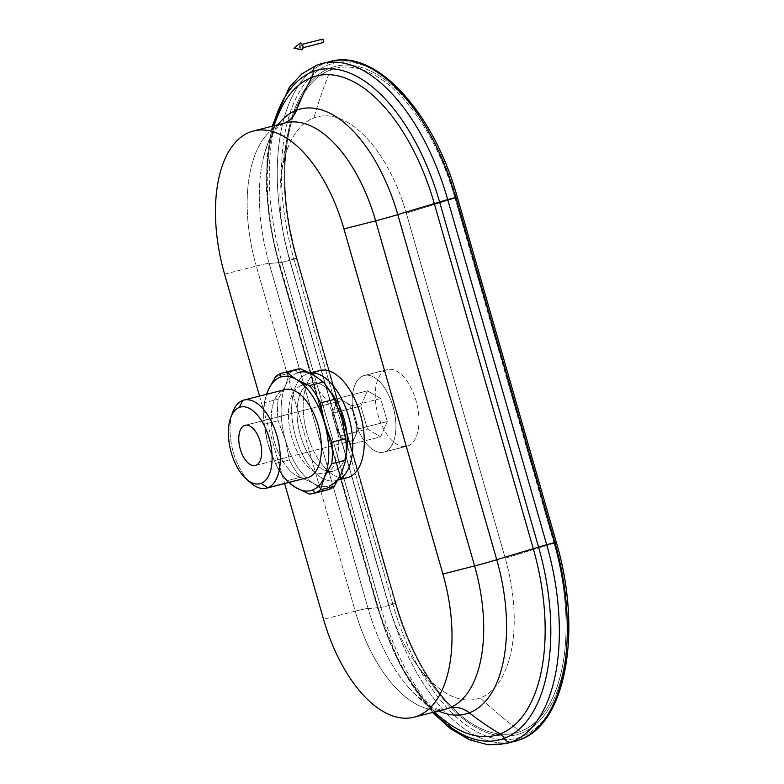 <?xml version="1.0" encoding="UTF-8"?>
<svg xmlns="http://www.w3.org/2000/svg" width="784" height="784" viewBox="0 0 784 784"><rect width="100%" height="100%" fill="white"/><g stroke="black" fill="none" stroke-linecap="round" stroke-linejoin="round"><path stroke-width="0.59" stroke-dasharray="3.92 2.94" d="M325.507 490.294A62.21 31.762 75.7 0 1 323.145 490.451L309.19 494.008L323.145 490.451A62.21 31.762 -104.3 0 0 327.3 489.941M280.839 373.488L294.794 369.93A62.21 31.762 -104.3 0 0 289.502 373.106L275.547 376.673L289.502 373.106A62.21 31.762 75.7 0 1 294.794 369.93L297.41 372.821L294.794 369.93L280.839 373.488M329.045 489.383L329.76 485.649L329.045 489.383M309.7 383.366L301.066 385.571A45.472 23.216 75.7 0 1 302.34 385.169A45.472 23.216 75.7 0 1 335.748 422.223A45.472 23.216 75.7 0 1 326.105 472.889L334.739 470.684A45.472 23.216 -104.3 0 0 346.254 453.328A45.472 23.216 75.7 0 1 334.739 470.684L326.105 472.889A45.472 23.216 75.7 0 1 324.821 473.291A45.472 23.216 75.7 0 1 291.423 436.237A45.472 23.216 75.7 0 1 301.066 385.571L309.7 383.366A45.472 23.216 -104.3 0 0 300.056 434.032A45.472 23.216 -104.3 0 0 333.465 471.096A45.472 23.216 -104.3 0 0 334.739 470.684A45.472 23.216 75.7 0 1 300.409 435.296A45.472 23.216 75.7 0 1 309.7 383.366A45.472 23.216 75.7 0 1 330.711 392.431A45.472 23.216 -104.3 0 0 310.974 382.964A45.472 23.216 -104.3 0 0 309.7 383.366M339.55 401.241L245.706 425.183L339.55 401.241A20.737 10.584 75.7 0 1 340.129 401.055A20.737 10.584 75.7 0 1 345.283 402.025A20.737 10.584 75.7 0 1 355.201 417.382A20.737 10.584 75.7 0 1 355.172 436.512A20.737 10.584 75.7 0 1 350.967 441.059A20.737 10.584 75.7 0 1 350.379 441.245A20.737 10.584 75.7 0 1 345.225 440.275A20.737 10.584 75.7 0 1 335.307 424.918A20.737 10.584 75.7 0 1 335.336 405.789A20.737 10.584 75.7 0 1 339.55 401.241A20.737 10.584 -104.3 0 0 335.336 405.789L338.668 398.164L345.283 402.025A20.737 10.584 -104.3 0 0 339.55 401.241M255.937 465.304L350.967 441.059L255.937 465.304M285.062 389.579A45.472 23.216 -104.3 0 0 283.788 389.981L242.638 400.477L283.788 389.981A45.472 23.216 -104.3 0 0 274.145 440.647A45.472 23.216 -104.3 0 0 307.544 477.701M320.068 370.509A55.301 28.234 -104.3 0 0 318.51 370.999L306.995 373.939A55.301 28.234 75.7 0 1 308.553 373.449A55.301 28.234 75.7 0 1 310.17 373.125A55.301 28.234 -104.3 0 0 306.995 373.939L318.51 370.999A55.301 28.234 -104.3 0 0 306.789 432.611A55.301 28.234 -104.3 0 0 347.41 477.672M338.169 479.828A55.301 28.234 75.7 0 1 337.443 480.122L338.09 479.955L337.443 480.122A55.301 28.234 75.7 0 1 335.895 480.612A55.301 28.234 75.7 0 1 295.264 435.551A55.301 28.234 75.7 0 1 306.995 373.939A55.301 28.234 -104.3 0 0 295.695 437.08A55.301 28.234 -104.3 0 0 337.443 480.122A55.301 28.234 -104.3 0 0 338.169 479.828M363.159 375.83L386.198 369.95A39.553 20.198 75.7 0 1 387.306 369.597A39.553 20.198 75.7 0 1 416.373 401.829A39.553 20.198 75.7 0 1 407.984 445.9L384.944 451.78A39.553 20.198 -104.3 0 0 393.333 407.709A39.553 20.198 -104.3 0 0 364.276 375.477A39.553 20.198 -104.3 0 0 363.159 375.83A39.553 20.198 -104.3 0 0 354.77 419.901A39.553 20.198 -104.3 0 0 383.837 452.133A39.553 20.198 -104.3 0 0 384.944 451.78L407.984 445.9A39.553 20.198 75.7 0 1 406.867 446.253A39.553 20.198 75.7 0 1 377.81 414.021A39.553 20.198 75.7 0 1 386.198 369.95L363.159 375.83A39.553 20.198 75.7 0 1 393.029 406.612A39.553 20.198 75.7 0 1 384.944 451.78A39.553 20.198 75.7 0 1 355.083 420.998A39.553 20.198 75.7 0 1 363.159 375.83M519.89 739.743A3.459 2.969 69.2 0 0 521.399 736.793A170.255 86.916 -104.3 0 0 556.189 542.391L556.307 542.312M322.116 63.533A172.813 88.229 -104.3 0 0 317.265 65.062A172.813 88.229 -104.3 0 0 281.946 262.395L296.352 258.357L395.312 603.464A166.786 85.152 -104.3 0 0 521.223 733.265A2.078 1.784 69.2 0 0 520.311 731.521A164.865 84.172 -104.3 0 0 554.004 543.273L555.297 542.822A166.786 85.152 75.7 0 1 521.223 733.265A166.786 85.152 75.7 0 1 395.312 603.464L395.851 603.21A493.205 24.412 -16 0 1 387.884 602.72A122.353 62.465 -104.3 0 0 413.001 659.109A122.353 62.465 -104.3 0 0 480.249 697.946A122.353 62.465 -104.3 0 0 505.249 558.237A493.205 24.412 -16 0 1 554.004 543.273A164.865 84.172 75.7 0 1 520.311 731.521A493.205 423.38 -110.8 0 1 480.249 697.946A493.205 423.38 69.2 0 0 520.311 731.521A164.865 84.172 75.7 0 1 451.359 706.619A164.865 84.172 75.7 0 1 395.851 603.21A164.865 84.172 -104.3 0 0 451.359 706.619A164.865 84.172 -104.3 0 0 520.311 731.521A2.078 1.784 -110.8 0 1 521.223 733.265A166.786 85.152 -104.3 0 0 555.297 542.822L456.347 197.725L455.043 198.166A493.205 24.412 164 0 0 406.298 213.13A122.353 62.465 -104.3 0 0 313.933 117.904A122.353 62.465 -104.3 0 0 280.476 182.437A122.353 62.465 -104.3 0 0 288.924 257.613A493.205 24.412 164 0 0 296.891 258.112L296.352 258.357A166.786 85.152 75.7 0 1 330.436 67.914A2.078 1.784 -110.8 0 1 330.583 69.854A164.865 84.172 -104.3 0 0 291.383 122.353A164.865 84.172 -104.3 0 0 296.891 258.112A164.865 84.172 75.7 0 1 291.383 122.353A164.865 84.172 75.7 0 1 330.583 69.854A493.205 423.38 69.2 0 0 313.933 117.904A493.205 423.38 -110.8 0 1 330.583 69.854A164.865 84.172 75.7 0 1 455.043 198.166A164.865 84.172 -104.3 0 0 330.583 69.854A2.078 1.784 69.2 0 0 330.436 67.914A166.786 85.152 75.7 0 1 456.347 197.725L457.239 197.294A170.255 86.916 -104.3 0 0 328.702 64.788A170.255 86.916 -104.3 0 0 293.912 259.19L289.904 260.366A172.813 88.229 75.7 0 1 325.223 63.034A3.459 2.969 -110.8 0 1 328.702 64.788A3.459 2.969 69.2 0 0 325.223 63.034A172.813 88.229 75.7 0 1 330.064 61.505A172.813 88.229 -104.3 0 0 325.223 63.034A172.813 88.229 -104.3 0 0 289.904 260.366L388.864 605.464L392.872 604.288A170.255 86.916 -104.3 0 0 521.399 736.793A3.459 2.969 -110.8 0 1 519.596 739.88M281.701 123.99A27.646 23.736 69.2 0 0 283.896 123.304A27.646 23.736 69.2 0 0 284.386 123.108A27.646 23.736 -110.8 0 1 283.896 123.304A27.646 23.736 -110.8 0 1 281.701 123.99A124.421 63.524 -104.3 0 0 256.28 266.07A124.421 63.524 75.7 0 1 281.701 123.99A124.421 63.524 -104.3 0 1 285.2 122.892M277.957 124.734A134.103 68.463 -104.3 0 0 263.551 157.202A134.103 68.463 -104.3 0 0 269.147 263.365A27.646 1.372 164 0 0 256.28 266.07L355.24 611.177A27.646 1.372 -16 0 1 368.098 608.462A276.497 13.691 164 0 0 377.721 607.678A10.368 0.51 -16 0 1 378.251 607.688A10.368 0.51 -16 0 1 377.849 607.963L380.906 607.502A172.813 88.229 -104.3 0 0 506.523 743.526A172.813 88.229 75.7 0 1 380.906 607.502L377.849 607.963A167.521 85.525 -104.3 0 0 433.474 712.235A167.521 85.525 75.7 0 1 377.849 607.963A10.368 0.51 164 0 0 378.251 607.688A10.368 0.51 164 0 0 377.721 607.678A162.161 82.79 -104.3 0 0 447.889 722.956A162.161 82.79 75.7 0 1 377.721 607.678A276.497 13.691 -16 0 1 368.098 608.462A134.103 68.463 -104.3 0 0 410.238 689.371A134.103 68.463 75.7 0 1 368.098 608.462A27.646 1.372 164 0 0 355.24 611.177L323.537 619.262L355.24 611.177L256.28 266.07A27.646 1.372 -16 0 1 269.147 263.365A134.103 68.463 75.7 0 1 263.551 157.202A134.103 68.463 75.7 0 1 277.957 124.734M280.505 109.682A162.161 82.79 -104.3 0 0 278.761 262.571A276.497 13.691 -16 0 1 269.147 263.365L368.098 608.462L269.147 263.365A276.497 13.691 164 0 0 278.761 262.571A162.161 82.79 75.7 0 1 280.505 109.682C263.63 143.57 262.571 205.82 279.29 262.591A10.368 0.51 164 0 0 278.761 262.571L377.721 607.678L278.761 262.571A10.368 0.51 -16 0 1 279.29 262.591A10.368 0.51 -16 0 1 278.888 262.865A10.368 0.51 164 0 0 279.29 262.591L378.251 607.688C392.519 658.521 420.253 703.532 447.889 722.956M272.989 125.999A167.521 85.525 -104.3 0 0 278.888 262.865A167.521 85.525 75.7 0 1 272.989 125.999M556.189 542.391L555.297 542.822L556.189 542.391L457.239 197.294L556.189 542.391A170.255 86.916 75.7 0 1 521.399 736.793A170.255 86.916 75.7 0 1 392.872 604.288L395.312 603.464L296.666 258.25L395.626 603.347L392.872 604.288L293.912 259.19L392.872 604.288L388.864 605.464A172.813 88.229 -104.3 0 0 514.471 741.497A172.813 88.229 75.7 0 1 388.864 605.464L289.904 260.366L278.624 263.042L377.849 607.963L278.624 263.042L281.946 262.395L380.906 607.502L281.946 262.395A172.813 88.229 75.7 0 1 317.265 65.062A6.909 5.929 69.2 0 0 316.716 65.239M438.442 710.961A134.103 68.463 75.7 0 1 410.238 689.371A134.103 68.463 -104.3 0 0 438.442 710.961M445.675 709.118A124.421 63.524 75.7 0 1 355.24 611.177A124.421 63.524 -104.3 0 0 445.675 709.118C438.031 711.872 426.222 705.286 410.238 689.371L433.934 712.107M248.606 480.876A45.472 23.216 75.7 0 1 231.809 415.04M232.76 412.09A45.472 23.216 -104.3 0 0 250.851 483.003M297.41 372.821A58.761 29.998 -104.3 0 0 285.484 385.718L289.502 373.106L285.484 385.718L278.144 399.183A62.21 31.762 -104.3 0 0 278.104 420.704L264.159 424.271A62.21 31.762 75.7 0 1 264.188 402.741L278.144 399.183L264.188 402.741A62.21 31.762 -104.3 0 0 264.159 424.271L268.118 444.322A58.761 29.998 75.7 0 1 266.658 394.274A58.761 29.998 -104.3 0 0 268.118 444.322L264.159 424.271L278.104 420.704L285.396 439.912A58.761 29.998 -104.3 0 0 313.502 483.424A58.761 29.998 -104.3 0 0 329.76 485.649A58.761 29.998 75.7 0 1 313.502 483.424L323.145 490.451L313.502 483.424L300.527 477.25L286.572 480.817A62.21 31.762 75.7 0 1 275.409 463.53L289.365 459.973A62.21 31.762 -104.3 0 0 300.527 477.25L313.502 483.424A58.761 29.998 75.7 0 1 285.396 439.912L289.365 459.973L285.396 439.912L278.104 420.704A62.21 31.762 75.7 0 1 278.144 399.183L285.484 385.718A58.761 29.998 -104.3 0 0 285.396 439.912A58.761 29.998 75.7 0 1 285.484 385.718A58.761 29.998 75.7 0 1 297.41 372.821M296.538 369.372A62.21 31.762 -104.3 0 0 294.794 369.93M266.54 394.303L264.188 402.741L266.54 394.303M288.561 482.542L286.572 480.817L300.527 477.25A62.21 31.762 75.7 0 1 289.365 459.973L275.409 463.53L268.118 444.322L275.409 463.53A62.21 31.762 -104.3 0 0 286.572 480.817L288.561 482.542M341.677 472.742A58.761 29.998 -104.3 0 0 341.765 418.548A58.761 29.998 -104.3 0 0 313.669 375.036A58.761 29.998 75.7 0 1 341.765 418.548A58.761 29.998 75.7 0 1 341.677 472.742M289.139 482.405A58.761 29.998 75.7 0 1 268.118 444.322A58.761 29.998 -104.3 0 0 289.139 482.405M301.066 385.571A45.472 23.216 -104.3 0 0 291.766 437.501A45.472 23.216 -104.3 0 0 326.105 472.889A45.472 23.216 -104.3 0 0 335.395 420.969A45.472 23.216 -104.3 0 0 301.066 385.571M306.23 477.966A45.472 23.216 75.7 0 1 273.812 439.383A45.472 23.216 75.7 0 1 283.788 389.981M355.201 417.382A20.737 10.584 -104.3 0 0 345.283 402.025L351.908 405.887L358.504 428.877L355.172 436.512A20.737 10.584 -104.3 0 0 355.201 417.382L351.908 405.887L338.668 398.164L367.461 390.814L380.701 398.537L351.908 405.887L380.701 398.537L387.296 421.527L358.504 428.877L355.201 417.382M350.967 441.059A20.737 10.584 -104.3 0 0 355.172 436.512L351.849 444.136L345.225 440.275A20.737 10.584 -104.3 0 0 350.967 441.059M335.307 424.918A20.737 10.584 -104.3 0 0 345.225 440.275L338.61 436.414L335.307 424.918L332.014 413.423L335.336 405.798A20.737 10.584 -104.3 0 0 335.307 424.918L338.61 436.414L351.849 444.136L358.504 428.877L387.296 421.527L380.642 436.796L351.849 444.136L380.642 436.796L367.402 429.064L338.61 436.414L367.402 429.064L360.807 406.083L332.014 413.423L335.307 424.918M360.807 406.083L367.461 390.814L338.668 398.164L332.014 413.423L360.807 406.083L367.402 429.064L380.642 436.796L387.296 421.527L380.701 398.537L367.461 390.814L360.807 406.083M259.543 396.087L284.621 483.552L259.543 396.087M345.813 477.985A55.301 28.234 75.7 0 1 306.377 431.073A55.301 28.234 75.7 0 1 318.51 370.999M457.239 197.294L456.347 197.725L555.297 542.822L456.347 197.725A166.786 85.152 -104.3 0 0 330.436 67.914A166.786 85.152 -104.3 0 0 296.352 258.357L293.912 259.19A170.255 86.916 75.7 0 1 328.702 64.788A170.255 86.916 75.7 0 1 457.239 197.294L457.346 197.205M555.101 542.91L554.004 543.273L455.043 198.166L456.151 197.803L555.101 542.91M554.004 543.273A493.205 24.412 164 0 0 505.249 558.237L406.298 213.13A493.205 24.412 -16 0 1 455.043 198.166L554.004 543.273M224.577 274.155L256.28 266.07L224.577 274.155M388.864 605.464L380.906 607.502L388.864 605.464M296.666 258.25L395.626 603.347L296.666 258.25M296.891 258.112A493.205 24.412 -16 0 1 288.924 257.613L387.884 602.72A493.205 24.412 164 0 0 395.851 603.21L296.891 258.112M288.924 257.613A122.353 62.465 75.7 0 1 313.933 117.904A122.353 62.465 75.7 0 1 406.298 213.13L505.249 558.237A122.353 62.465 75.7 0 1 480.249 697.946A122.353 62.465 75.7 0 1 387.884 602.72L288.924 257.613M407.984 445.9A39.553 20.198 -104.3 0 0 416.059 400.732A39.553 20.198 -104.3 0 0 386.198 369.95A39.553 20.198 -104.3 0 0 378.113 415.118A39.553 20.198 -104.3 0 0 407.984 445.9M301.046 49.51A3.459 1.764 75.7 0 1 299.39 46.648A3.459 1.764 75.7 0 1 299.674 43.492A3.459 1.764 -104.3 0 0 299.517 47.109A3.459 1.764 -104.3 0 0 301.566 49.745M300.723 44.708L300.674 44.727A1.725 0.882 75.7 0 1 300.723 44.708A1.725 0.882 75.7 0 1 301.987 46.119A1.725 0.882 75.7 0 1 301.624 48.04L303.055 47.677L301.624 48.04A1.725 0.882 75.7 0 1 301.575 48.059A1.725 0.882 75.7 0 1 300.301 46.648A1.725 0.882 75.7 0 1 300.674 44.727L322.263 39.22A1.725 0.882 -104.3 0 0 321.891 41.091A1.725 0.882 -104.3 0 0 323.116 42.561A1.725 0.882 75.7 0 1 321.891 41.091A1.725 0.882 75.7 0 1 322.263 39.22M301.624 48.04A1.725 0.882 -104.3 0 0 301.977 46.07A1.725 0.882 -104.3 0 0 300.674 44.727A1.725 0.882 -104.3 0 0 300.321 46.697A1.725 0.882 -104.3 0 0 301.624 48.04M302.34 385.169L310.974 382.964M255.359 465.49L350.379 441.245M308.553 373.449L310.043 373.066M387.306 369.597L364.276 375.477M283.896 123.304L278.291 126.988C272.166 132.712 267.256 142.786 263.551 157.202L273.459 125.881M272.107 126.224L267.06 156.898L266.491 190.963L270.411 226.899L278.624 263.042L377.574 608.149L400.791 666.527L432.592 712.46M280.476 182.437C282.113 162.357 285.748 142.325 291.383 122.353C281.103 161.876 282.955 207.123 296.94 258.122L395.891 603.219C408.768 646.8 427.251 681.267 451.359 706.619C436.845 691.792 424.056 675.945 413.001 659.109M383.837 452.133L406.867 446.253M338.031 480.063L335.895 480.612M340.129 401.055L245.108 425.3M333.465 471.096L324.821 473.291M303.055 47.677L301.575 48.059"/><path stroke-width="1.18" d="M313.345 493.499L327.3 489.941A62.21 31.762 -104.3 0 0 329.045 489.383L315.09 492.95A62.21 31.762 75.7 0 1 313.345 493.499A62.21 31.762 75.7 0 1 309.19 494.008A62.21 31.762 -104.3 0 0 315.09 492.95L312.483 490.049A58.761 29.998 75.7 0 1 296.225 487.834L309.19 494.008L296.225 487.834L288.561 482.542L296.225 487.834A58.761 29.998 75.7 0 1 289.139 482.405A58.761 29.998 -104.3 0 0 296.225 487.834A58.761 29.998 -104.3 0 0 312.483 490.049L315.09 492.95A62.21 31.762 -104.3 0 0 320.391 489.765L324.4 477.152A58.761 29.998 75.7 0 1 312.483 490.049A58.761 29.998 -104.3 0 0 324.4 477.152L331.75 463.697L345.695 460.139A62.21 31.762 -104.3 0 0 345.734 438.609L331.779 442.166A62.21 31.762 75.7 0 1 331.75 463.697A62.21 31.762 -104.3 0 0 331.779 442.166L324.488 422.958A58.761 29.998 75.7 0 1 324.4 477.152L320.391 489.765A62.21 31.762 75.7 0 1 315.09 492.95L329.045 489.383A62.21 31.762 75.7 0 1 325.507 490.294M294.794 369.93A62.21 31.762 75.7 0 1 300.693 368.862L286.738 372.429L296.391 379.446A58.761 29.998 75.7 0 1 324.488 422.958L320.519 402.907A62.21 31.762 -104.3 0 0 309.357 385.62A62.21 31.762 75.7 0 1 320.519 402.907L334.474 399.34A62.21 31.762 -104.3 0 0 323.312 382.063L309.357 385.62L296.391 379.446A58.761 29.998 -104.3 0 0 280.133 377.231A58.761 29.998 -104.3 0 0 268.206 390.128L266.54 394.303L268.206 390.128A58.761 29.998 -104.3 0 0 266.658 394.274A58.761 29.998 75.7 0 1 268.206 390.128L275.547 376.673A62.21 31.762 75.7 0 1 280.839 373.488A62.21 31.762 -104.3 0 0 275.547 376.673L268.206 390.128A58.761 29.998 75.7 0 1 280.133 377.231L280.839 373.488L280.133 377.231A58.761 29.998 75.7 0 1 296.391 379.446L286.738 372.429A62.21 31.762 -104.3 0 0 280.839 373.488A62.21 31.762 75.7 0 1 282.583 372.939A62.21 31.762 75.7 0 1 286.738 372.429L300.693 368.862L313.669 375.036A58.761 29.998 -104.3 0 0 297.41 372.821A58.761 29.998 75.7 0 1 313.669 375.036L300.693 368.862A62.21 31.762 -104.3 0 0 296.538 369.372L282.583 372.939M329.76 485.649A58.761 29.998 -104.3 0 0 341.677 472.742L334.337 486.207A62.21 31.762 75.7 0 1 329.045 489.383A62.21 31.762 -104.3 0 0 334.337 486.207L320.391 489.765L334.337 486.207L341.677 472.742L345.695 460.139L341.677 472.742A58.761 29.998 75.7 0 1 329.76 485.649M346.254 453.328A45.472 23.216 -104.3 0 0 330.711 392.431A45.472 23.216 75.7 0 1 346.254 453.328M245.706 425.183L244.52 425.487A20.737 10.584 -104.3 0 0 240.12 448.595A20.737 10.584 -104.3 0 0 255.359 465.49A20.737 10.584 -104.3 0 0 255.937 465.304A20.737 10.584 -104.3 0 0 260.337 442.205A20.737 10.584 -104.3 0 0 245.108 425.3A20.737 10.584 -104.3 0 0 244.52 425.487L245.706 425.183M231.809 415.04A45.472 23.216 75.7 0 1 242.638 400.477L239.336 407.415A39.553 20.198 75.7 0 1 269.206 438.207A39.553 20.198 75.7 0 1 261.121 483.375L267.677 487.795A45.472 23.216 -104.3 0 0 276.968 435.875A45.472 23.216 -104.3 0 0 242.638 400.477A45.472 23.216 75.7 0 1 243.922 400.075A45.472 23.216 75.7 0 1 277.32 437.129A45.472 23.216 75.7 0 1 267.677 487.795L308.827 477.299A45.472 23.216 -104.3 0 0 318.471 426.633A45.472 23.216 -104.3 0 0 285.062 389.579L243.922 400.075M310.17 373.125A55.301 28.234 75.7 0 1 349.39 419.342A55.301 28.234 75.7 0 1 338.169 479.828A55.301 28.234 -104.3 0 0 349.39 419.342A55.301 28.234 -104.3 0 0 310.17 373.125M338.031 480.063L347.41 477.672A55.301 28.234 -104.3 0 0 348.958 477.182L338.09 479.955L348.958 477.182A55.301 28.234 -104.3 0 0 360.689 415.569A55.301 28.234 -104.3 0 0 320.068 370.509L310.043 373.066M556.189 542.391L556.307 542.312C582.463 629.954 566.46 724.063 519.596 739.88A3.459 2.969 -110.8 0 1 519.322 739.969A172.813 88.229 -104.3 0 0 554.641 542.636L455.68 197.529A172.813 88.229 -104.3 0 0 330.064 61.505A172.813 88.229 75.7 0 1 455.68 197.529L554.641 542.636L556.307 542.312L546.683 544.664A172.813 88.229 75.7 0 1 511.374 741.997A172.813 88.229 75.7 0 1 506.523 743.526A172.813 88.229 -104.3 0 0 511.374 741.997A6.909 5.929 -110.8 0 1 504.318 738.342A10.368 8.898 69.2 0 0 500.143 733.883A276.497 237.356 -110.8 0 1 469.342 712.832A27.646 23.736 69.2 0 0 449.173 708.011A27.646 23.736 -110.8 0 1 469.342 712.832A134.103 68.463 -104.3 0 0 496.742 559.707A27.646 1.372 -16 0 1 474.594 565.93A124.421 63.524 75.7 0 1 449.173 708.011A124.421 63.524 75.7 0 1 445.675 709.118A124.421 63.524 -104.3 0 0 449.173 708.011A124.421 63.524 -104.3 0 0 474.594 565.93L375.634 220.833A27.646 1.372 164 0 0 397.782 214.6A276.497 13.691 -16 0 1 434.316 203.615A10.368 0.51 164 0 0 439.589 201.958L447.723 199.567A172.813 88.229 -104.3 0 0 322.116 63.533A172.813 88.229 75.7 0 1 447.723 199.567L439.589 201.958A167.521 85.525 -104.3 0 0 313.12 71.569A167.521 85.525 -104.3 0 0 272.989 125.999A167.521 85.525 75.7 0 1 313.12 71.569A6.909 5.929 -110.8 0 1 316.716 65.239A6.909 5.929 -110.8 0 1 317.265 65.062A172.813 88.229 75.7 0 1 322.116 63.533L316.716 65.239A6.909 5.929 69.2 0 0 313.12 71.569A167.521 85.525 75.7 0 1 439.589 201.958A10.368 0.51 -16 0 1 434.316 203.615A162.161 82.79 -104.3 0 0 311.895 77.41A162.161 82.79 -104.3 0 0 280.505 109.682A162.161 82.79 75.7 0 1 311.895 77.41A10.368 8.898 69.2 0 0 313.12 71.569A10.368 8.898 -110.8 0 1 311.895 77.41A162.161 82.79 75.7 0 1 434.316 203.615A276.497 13.691 164 0 0 397.782 214.6A134.103 68.463 -104.3 0 0 296.548 110.23A134.103 68.463 -104.3 0 0 277.957 124.734A134.103 68.463 75.7 0 1 296.548 110.23A276.497 237.356 -110.8 0 1 311.895 77.41A276.497 237.356 69.2 0 0 296.548 110.23A134.103 68.463 75.7 0 1 397.782 214.6A27.646 1.372 -16 0 1 375.634 220.833L343.941 228.918A124.421 63.524 -104.3 0 0 250.008 132.084A124.421 63.524 -104.3 0 0 224.577 274.155L259.543 396.087L224.577 274.155A124.421 63.524 75.7 0 1 253.497 130.977A124.421 63.524 75.7 0 1 343.941 228.918L442.901 574.025L343.941 228.918L375.634 220.833L474.594 565.93A27.646 1.372 164 0 0 496.742 559.707A134.103 68.463 75.7 0 1 469.342 712.832A276.497 237.356 69.2 0 0 500.143 733.883A162.161 82.79 -104.3 0 0 533.277 548.722A276.497 13.691 164 0 0 496.742 559.707L397.782 214.6L496.742 559.707A276.497 13.691 -16 0 1 533.277 548.722A162.161 82.79 75.7 0 1 500.143 733.883A10.368 8.898 -110.8 0 1 504.318 738.342A167.521 85.525 -104.3 0 0 538.549 547.056A10.368 0.51 -16 0 1 533.277 548.722L434.316 203.615L533.277 548.722A10.368 0.51 164 0 0 538.549 547.056A167.521 85.525 75.7 0 1 504.318 738.342A6.909 5.929 69.2 0 0 511.374 741.997A172.813 88.229 -104.3 0 0 546.683 544.664L538.549 547.056L439.589 201.958L538.549 547.056L546.683 544.664L447.723 199.567L546.683 544.664L554.641 542.636A172.813 88.229 75.7 0 1 519.322 739.969A3.459 2.969 69.2 0 0 519.596 739.88A3.459 2.969 69.2 0 0 519.89 739.743M284.386 123.108A27.646 23.736 69.2 0 0 296.548 110.23A27.646 23.736 -110.8 0 1 284.386 123.108M322.116 63.533L330.064 61.505C375.889 48.236 433.924 112.318 457.346 197.205L455.68 197.529L457.239 197.294M281.701 123.99A124.421 63.524 75.7 0 1 285.2 122.892A124.421 63.524 75.7 0 1 375.634 220.833A124.421 63.524 -104.3 0 0 285.2 122.892L253.497 130.977M519.322 739.969A172.813 88.229 75.7 0 1 514.471 741.497A172.813 88.229 -104.3 0 0 519.322 739.969M504.318 738.342A167.521 85.525 75.7 0 1 433.474 712.235A167.521 85.525 -104.3 0 0 504.318 738.342M500.143 733.883A162.161 82.79 75.7 0 1 447.889 722.956A162.161 82.79 -104.3 0 0 500.143 733.883M469.342 712.832A134.103 68.463 75.7 0 1 438.442 710.961A134.103 68.463 -104.3 0 0 469.342 712.832M266.403 488.207L307.544 477.701A45.472 23.216 -104.3 0 0 308.827 477.299L267.677 487.795A45.472 23.216 75.7 0 1 266.403 488.207A45.472 23.216 75.7 0 1 248.606 480.876M246.48 479.2L250.851 483.003A45.472 23.216 -104.3 0 0 267.677 487.795L261.121 483.375A39.553 20.198 -104.3 0 0 269.206 438.207A39.553 20.198 -104.3 0 0 239.336 407.415L242.638 400.477A45.472 23.216 -104.3 0 0 232.76 412.09L230.741 417.519A39.553 20.198 75.7 0 1 239.336 407.415A39.553 20.198 -104.3 0 0 231.26 452.584A39.553 20.198 -104.3 0 0 261.121 483.375A39.553 20.198 75.7 0 1 246.48 479.2A39.553 20.198 75.7 0 1 230.741 417.519M331.779 442.166L345.734 438.609L341.765 418.548L334.474 399.34L320.519 402.907L324.488 422.958L331.779 442.166M309.357 385.62L323.312 382.063L313.669 375.036L323.312 382.063A62.21 31.762 75.7 0 1 334.474 399.34L341.765 418.548L345.734 438.609A62.21 31.762 75.7 0 1 345.695 460.139L331.75 463.697L324.4 477.152A58.761 29.998 -104.3 0 0 324.488 422.958A58.761 29.998 -104.3 0 0 296.391 379.446L309.357 385.62M283.788 389.981A45.472 23.216 75.7 0 1 318.118 425.379A45.472 23.216 75.7 0 1 308.827 477.299A45.472 23.216 75.7 0 1 306.23 477.966M255.937 465.304A20.737 10.584 75.7 0 1 240.286 449.163A20.737 10.584 75.7 0 1 244.52 425.487A20.737 10.584 75.7 0 1 260.18 441.627A20.737 10.584 75.7 0 1 255.937 465.304M284.621 483.552L323.537 619.262A124.421 63.524 -104.3 0 0 417.47 716.096A124.421 63.524 -104.3 0 0 442.901 574.025L474.594 565.93L442.901 574.025A124.421 63.524 75.7 0 1 413.981 717.203A124.421 63.524 75.7 0 1 323.537 619.262L284.621 483.552M318.51 370.999A55.301 28.234 75.7 0 1 360.268 414.04A55.301 28.234 75.7 0 1 348.958 477.182A55.301 28.234 75.7 0 1 345.813 477.985M455.68 197.529L447.723 199.567L455.68 197.529M299.909 43.238L293.951 48.226L301.566 49.745A3.459 1.764 -104.3 0 0 302.095 49.706L293.951 48.226L300.194 43.071A3.459 1.764 -104.3 0 0 299.909 43.238A3.459 1.764 -104.3 0 0 299.674 43.492A3.459 1.764 75.7 0 1 300.194 43.071L293.951 48.226L302.095 49.706A3.459 1.764 -104.3 0 0 302.8 45.756A3.459 1.764 -104.3 0 0 300.194 43.071A3.459 1.764 75.7 0 1 302.8 45.756A3.459 1.764 75.7 0 1 302.095 49.706A3.459 1.764 75.7 0 1 301.046 49.51M322.263 39.22A1.725 0.882 75.7 0 1 323.576 40.562A1.725 0.882 75.7 0 1 323.224 42.532A1.725 0.882 75.7 0 1 323.116 42.561A1.725 0.882 -104.3 0 0 323.175 42.552A1.725 0.882 -104.3 0 0 323.224 42.532L303.055 47.677L323.224 42.532A1.725 0.882 -104.3 0 0 323.586 40.611A1.725 0.882 -104.3 0 0 322.312 39.2A1.725 0.882 -104.3 0 0 322.263 39.22L302.203 44.335L322.312 39.2M280.496 109.701L273.459 125.881M316.716 65.239L301.84 73.863L289.296 87.298L272.107 126.224M283.896 123.304L285.2 122.892M519.596 739.88L506.523 743.526L488.138 744.8L469.244 739.714L450.555 728.748L432.592 712.46M433.934 712.107L447.87 722.936M556.307 542.312L457.346 197.205M445.675 709.118L413.981 717.203M323.175 42.552L303.055 47.677"/></g></svg>
